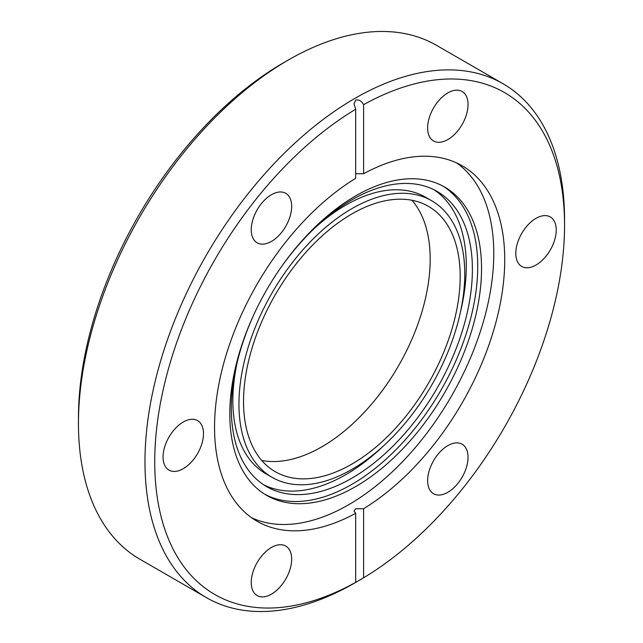 <?xml version="1.0" encoding="UTF-8"?>
<svg xmlns="http://www.w3.org/2000/svg" width="643" height="643" viewBox="0 0 643 643"><rect width="100%" height="100%" fill="white"/><g stroke="black" fill="none" stroke-linecap="round" stroke-linejoin="round"><path stroke-width="0.96" d="M363.608 508.709L363.608 577.784L354.759 582.944A296.68 171.287 -60 0 1 206.419 597.636L139.901 559.225A296.68 171.287 -60 0 1 78.454 423.415L78.454 417.773A289.776 167.301 -60 0 1 283.354 62.877L288.233 60.064A296.68 171.287 -60 0 1 288.241 60.056A296.68 171.287 -60 0 1 436.581 45.364L503.099 83.775A296.68 171.287 -60 0 1 564.546 219.584L564.546 225.227A289.776 167.301 120 0 0 363.608 104.672L363.608 173.755A205.189 118.473 -60 0 1 462.237 165.822A205.189 118.473 -60 0 1 494.435 327.689A205.189 118.473 -60 0 1 363.608 508.709L355.675 508.774L354.036 511.032L355.675 513.291A205.189 118.473 -60 0 1 257.047 521.224A205.189 118.473 -60 0 1 224.849 359.349A205.189 118.473 -60 0 1 355.675 178.336L355.675 109.254L354.036 103.708L355.675 100.051C358.915 99.424 361.559 100.967 363.608 104.672M78.454 423.415A296.68 171.287 -60 0 1 288.241 60.064L283.354 62.877M183.271 422.001A28.589 16.509 -60 0 1 197.57 420.586A28.589 16.509 -60 0 1 201.95 443.501A28.589 16.509 -60 0 1 183.271 468.691A28.589 16.509 -60 0 1 168.98 470.105A28.589 16.509 -60 0 1 164.592 447.198A28.589 16.509 -60 0 1 183.271 422.001M271.459 547.466A28.589 16.509 -60 0 1 285.749 546.044A28.589 16.509 -60 0 1 290.138 568.959A28.589 16.509 -60 0 1 271.459 594.148A28.589 16.509 -60 0 1 257.16 595.563A28.589 16.509 -60 0 1 252.779 572.656A28.589 16.509 -60 0 1 271.459 547.466M447.825 445.639A28.589 16.509 -60 0 1 462.124 444.217A28.589 16.509 -60 0 1 466.505 467.131A28.589 16.509 -60 0 1 447.825 492.321A28.589 16.509 -60 0 1 433.535 493.736A28.589 16.509 -60 0 1 429.154 470.829A28.589 16.509 -60 0 1 447.825 445.639M536.013 218.355A28.589 16.509 -60 0 1 550.304 216.94A28.589 16.509 -60 0 1 554.692 239.847A28.589 16.509 -60 0 1 536.013 265.037A28.589 16.509 -60 0 1 521.714 266.451A28.589 16.509 -60 0 1 517.334 243.544A28.589 16.509 -60 0 1 536.013 218.355M447.825 92.897A28.589 16.509 -60 0 1 462.124 91.475A28.589 16.509 -60 0 1 466.505 114.39A28.589 16.509 -60 0 1 447.825 139.579A28.589 16.509 -60 0 1 433.535 140.994A28.589 16.509 -60 0 1 429.154 118.087A28.589 16.509 -60 0 1 447.825 92.897M271.459 194.725A28.589 16.509 -60 0 1 285.749 193.302A28.589 16.509 -60 0 1 290.138 216.217A28.589 16.509 -60 0 1 271.459 241.406A28.589 16.509 -60 0 1 257.16 242.821A28.589 16.509 -60 0 1 252.779 219.914A28.589 16.509 -60 0 1 271.459 194.725M206.419 597.636A296.68 171.287 -60 0 1 160.943 359.903A296.68 171.287 -60 0 1 354.759 98.467A296.68 171.287 -60 0 1 503.099 83.775M355.675 109.254A289.776 167.301 120 0 0 154.738 461.819A289.776 167.301 120 0 0 355.675 582.365C353.497 583.635 353.497 583.651 355.675 582.413C353.497 583.651 353.497 583.635 355.675 582.365L355.675 513.291M355.675 173.69L363.608 173.755M251.71 517.808A205.189 118.473 120 0 0 348.675 504.731A205.189 118.473 120 0 0 481.197 328.911A205.189 118.473 120 0 0 456.61 162.904M355.675 486.574A178.007 102.776 -60 0 1 266.676 495.391A178.007 102.776 -60 0 1 239.389 352.75A178.007 102.776 -60 0 1 355.675 195.89A178.007 102.776 -60 0 1 444.675 187.073A178.007 102.776 -60 0 1 471.962 329.714A178.007 102.776 -60 0 1 355.675 486.574M264.787 494.25A178.007 102.776 120 0 0 351.858 484.372A178.007 102.776 120 0 0 467.63 329.248A178.007 102.776 120 0 0 442.754 186.004M279.842 269.015A170.451 98.411 -60 0 1 351.858 199.852A170.451 98.411 -60 0 1 437.087 191.413A170.451 98.411 -60 0 1 463.217 328.002A170.451 98.411 -60 0 1 351.858 478.207A170.451 98.411 -60 0 1 266.636 486.647A170.451 98.411 -60 0 1 255.215 311.662M263.638 484.79A170.451 98.411 120 0 0 345.757 474.679A170.451 98.411 120 0 0 383.188 446.194M460.332 312.57A170.451 98.411 120 0 0 433.985 189.741M272.029 477.307A159.665 92.182 -60 0 1 247.555 349.358A159.665 92.182 -60 0 1 351.858 208.662A159.665 92.182 -60 0 1 431.694 200.753A159.665 92.182 -60 0 1 456.168 328.694A159.665 92.182 -60 0 1 351.858 469.398A159.665 92.182 -60 0 1 272.029 477.307L265.929 473.778A159.665 92.182 -60 0 1 237.291 361.961M314.435 228.337A159.665 92.182 -60 0 1 345.757 205.141A159.665 92.182 -60 0 1 425.594 197.232L431.694 200.753M351.858 464.109A153.195 88.445 120 0 0 451.941 329.12A153.195 88.445 120 0 0 428.455 206.363A153.195 88.445 120 0 0 351.858 213.95A153.195 88.445 120 0 0 251.783 348.94A153.195 88.445 120 0 0 275.268 471.697A153.195 88.445 120 0 0 351.858 464.109M261.749 460.468A153.195 88.445 120 0 0 321.87 446.797A153.195 88.445 120 0 0 417.379 325.567A153.195 88.445 120 0 0 411.978 200.27M363.608 577.784A289.776 167.301 120 0 0 564.546 225.227"/></g></svg>
